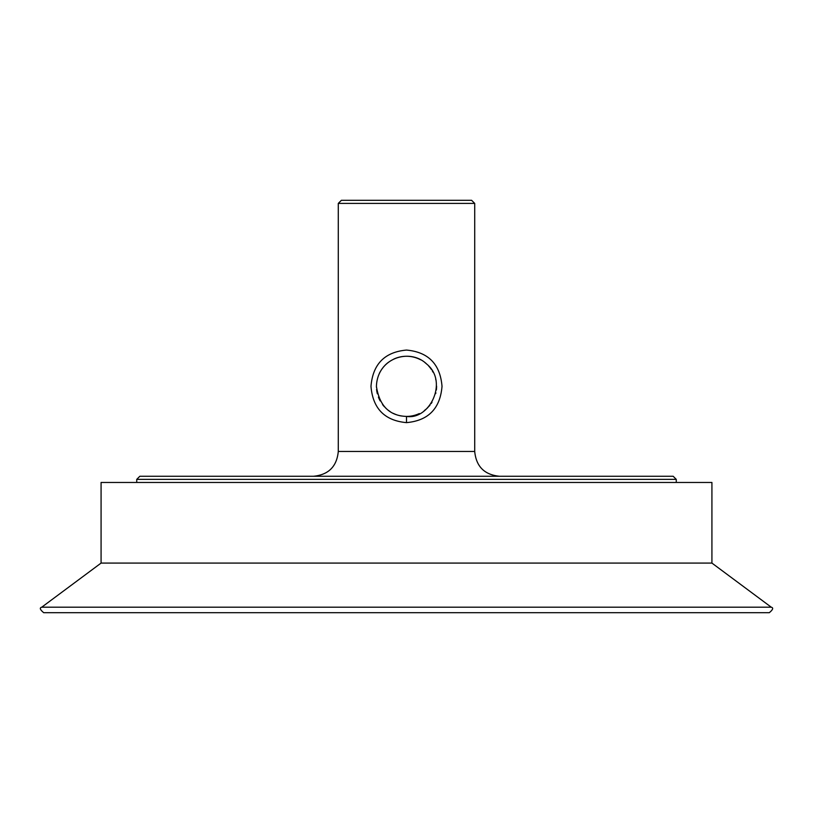 <?xml version="1.0" encoding="UTF-8"?>
<svg xmlns="http://www.w3.org/2000/svg" width="813" height="813" viewBox="0 0 813 813"><rect width="100%" height="100%" fill="white"/><g stroke="black" fill="none" stroke-linecap="round" stroke-linejoin="round"><path stroke-width="1.22" d="M406.5 422.628C428.339 420.646 440.179 408.553 442.018 386.348C440.179 364.143 428.339 352.049 406.5 350.068C384.661 352.049 372.821 364.143 370.982 386.348C372.821 408.553 384.661 420.636 406.5 422.628L406.5 416.419C389.457 415.87 379.427 405.839 376.419 386.348C377.374 357.69 410.077 347.781 426.764 364.122C448.532 381.734 429.599 420.209 406.5 416.419A30.081 30.081 0 0 0 419.295 413.563M376.419 386.348A30.081 30.081 0 0 0 376.439 387.262M376.582 389.437A30.081 30.081 0 0 0 377.364 393.807M378.401 397.079A30.081 30.081 0 0 0 380.199 400.931M382.577 404.579A30.081 30.081 0 0 0 384.488 406.846M385.748 408.116A30.081 30.081 0 0 0 386.947 409.193M388.167 410.189A30.081 30.081 0 0 0 390.23 411.642M393.34 413.39A30.081 30.081 0 0 0 396.317 414.65M398.492 415.341A30.081 30.081 0 0 0 401.358 415.982M424.284 410.606A30.081 30.081 0 0 0 428.085 407.293M429.061 406.236A30.081 30.081 0 0 0 430.006 405.108M431.175 403.533A30.081 30.081 0 0 0 432.018 402.262M435.677 393.655A30.081 30.081 0 0 0 435.87 392.811M436.357 390.006A30.081 30.081 0 0 0 436.581 386.114M435.89 379.935A30.081 30.081 0 0 0 435.677 379.031M433.034 372.181A30.081 30.081 0 0 0 432.333 370.931M431.429 369.519A30.081 30.081 0 0 0 428.705 366.063M425.961 363.421A30.081 30.081 0 0 0 424.975 362.618M420.616 359.783A30.081 30.081 0 0 0 393.766 359.092M388.716 362.09A30.081 30.081 0 0 0 384.905 365.403M383.939 366.46A30.081 30.081 0 0 0 383.177 367.354M379.966 372.181A30.081 30.081 0 0 0 379.315 373.472M474.711 203.402L474.711 451.459L338.289 451.459L338.289 203.402L341.389 200.303L471.611 200.303L474.711 203.402L338.289 203.402M676.264 479.365L673.164 476.266L139.836 476.266L136.736 479.365L676.264 479.365L676.264 482.465M136.736 482.465L136.736 479.365M711.924 563.084L711.924 482.465L101.076 482.465L101.076 563.084L711.924 563.084L771.263 607.199L41.737 607.199L101.076 563.084M771.263 607.199C773.63 607.809 772.98 609.648 769.291 612.697L43.709 612.697C40.02 609.648 39.37 607.809 41.737 607.199M474.711 451.459C476.184 466.53 484.457 474.792 499.517 476.266M338.289 451.459C336.816 466.53 328.543 474.792 313.483 476.266"/></g></svg>
